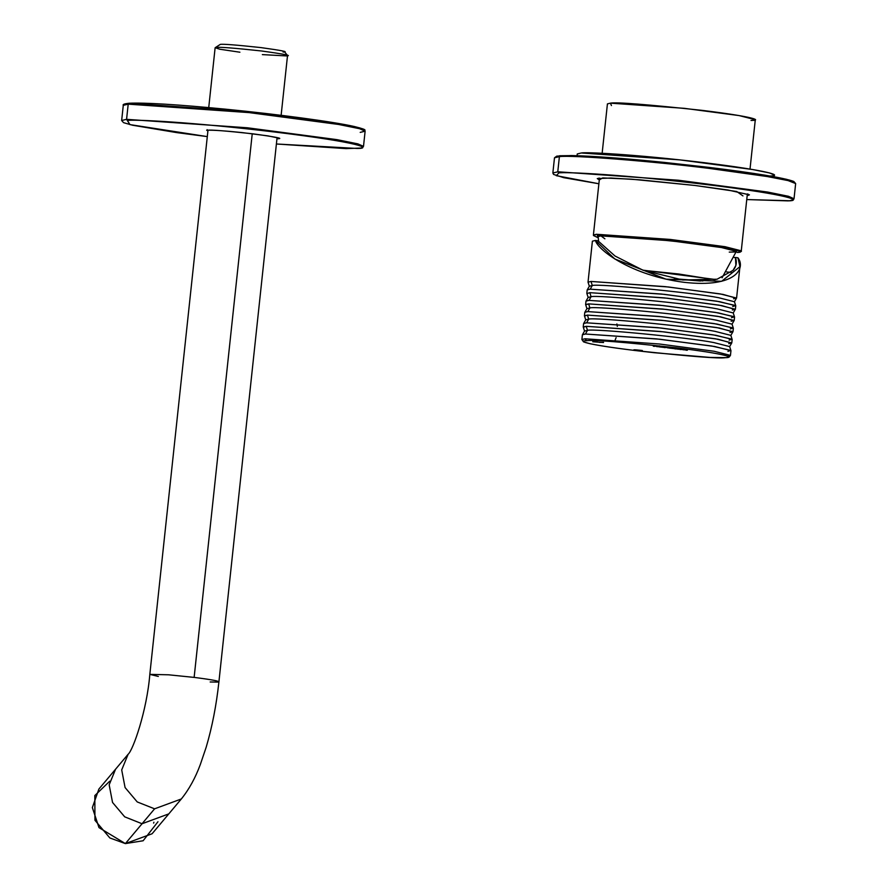 <?xml version="1.0" encoding="UTF-8"?>
<svg xmlns="http://www.w3.org/2000/svg" width="888" height="888" viewBox="0 0 888 888"><rect width="100%" height="100%" fill="white"/><g stroke="black" fill="none" stroke-linecap="round" stroke-linejoin="round"><path stroke-width="1.33" d="M715.673 279.531L642.757 270.13L715.673 279.531M676.39 279.087L700.466 281.019L676.39 279.087M678.743 274.004L714.662 279.72L678.743 274.004L643.301 270.329L678.743 274.004M702.941 280.952L674.403 278.743L702.941 280.952M722.077 277.789L736.33 251.359L721.556 247.552L670.451 240.759L600.954 235.875L598.135 236.585L598.667 241.814M750.016 169.086L755.3 119.691L739.049 115.573L684.304 108.325L610.433 103.152L607.425 103.885L602.142 153.28M599.489 178.077L593.406 235.009L596.425 234.277L670.296 239.438L725.041 246.698L741.28 250.816L725.041 246.698L670.296 239.438L596.425 234.277L593.462 235.52L598.223 237.806L597.302 235.431L598.223 237.795M611.432 105.561L610.433 103.152C616.272 102.009 646.886 104.418 702.253 110.378C754.456 116.794 761.249 120.357 752.291 120.413L751.015 120.479M737.173 252.447C745.998 252.392 739.316 248.873 687.834 242.557C633.244 236.674 603.063 234.299 597.302 235.431C603.063 234.299 633.244 236.674 687.834 242.557C739.316 248.873 745.998 252.392 737.173 252.447L737.173 252.447M604.883 238.817L600.954 235.875C606.415 234.798 635.009 237.052 686.757 242.635C735.553 248.618 741.902 251.948 733.521 252.003L729.259 252.114M239.904 52.214L219.813 49.229L215.174 47.719L216.594 47.453C219.458 46.886 234.443 48.063 261.549 50.982C284.693 54.179 292.851 55.811 286.047 55.9C292.851 55.811 284.693 54.179 261.549 50.982C234.443 48.063 219.458 46.886 216.594 47.453L215.118 47.808L208.736 107.581M220.28 44.4C222.866 43.889 236.419 44.955 260.939 47.597C281.873 50.483 289.255 51.97 283.094 52.048C289.255 51.97 281.873 50.483 260.939 47.597C236.419 44.955 222.866 43.889 220.28 44.4L215.174 47.719M284.404 51.637L287.479 55.445L286.047 55.9L262.36 54.612M598.534 178.188L599.433 178.643L598.534 178.188M747.308 194.45L748.284 194.195L747.308 194.45M747.174 195.737L749.439 194.838L728.016 190.021L694.849 185.459L640.07 179.853L610.889 178.022L597.269 178.577L599.3 179.931L602.686 177.922L631.39 179.176L694.849 185.459L736.74 191.508L742.956 195.915M558.863 172.938L556.243 175.658L598.889 183.761L556.243 175.658L558.863 172.938C564.357 171.739 622.621 174.414 707.814 184.726C792.063 195.094 802.486 200.799 787.8 200.877C802.486 200.799 792.063 195.094 707.814 184.726C622.621 174.414 564.357 171.739 558.863 172.938L557.986 171.784L552.858 172.982L557.986 171.784L558.863 172.938M746.764 199.556L787.8 200.877L746.764 199.556L789.61 200.744L793.328 199.833L794.027 198.757L788.466 196.281L767.565 192.041L678.554 180.253L557.986 171.784L678.554 180.253L767.565 192.041L788.466 196.281L794.027 198.757L795.648 183.572L788.122 180.597L767.254 176.534L709.135 168.398C653.424 161.339 571.073 154.856 559.396 156.621L554.489 157.798L559.396 156.621L557.775 171.795L559.396 156.621C571.073 154.856 653.424 161.339 709.135 168.398L767.254 176.534L788.122 180.597L795.648 183.572L793.75 181.441C784.204 177.878 755.943 173.193 708.968 167.388L619.08 158.275L573.026 155.589L559.584 155.766L555.677 157.098M709.135 168.398L708.946 167.388L709.135 168.398M794.627 182.628L786.446 179.276L763.658 174.969L708.946 167.388L664.402 162.415C623.676 158.308 592.651 156.022 571.328 155.544L556.787 156.122L554.489 157.798L552.858 172.982L553.568 174.425L563.68 177.667L598.889 183.761M774.014 176.745L774.192 175.003L769.663 172.982L752.569 169.519L679.653 159.862L581.274 152.98L577.255 153.957L577.078 155.7M581.274 152.98C585.614 151.981 633.255 154.124 703.551 162.604C773.082 171.14 782.117 175.88 770.185 175.968M158.342 676.445L149.828 674.369L168.631 674.802L194.139 677.4C213.509 679.875 221.301 681.44 217.527 682.095L210.167 681.984M157.964 821.733L143.135 840.758L125.375 843.6L98.99 827.616L92.352 807.592L98.89 789.055L115.584 769.186L109.169 784.826L112.543 802.463L124.72 816.849L142.058 823.742L154.59 808.824L142.058 823.742L124.709 816.849L112.543 802.452L109.169 784.826L115.584 769.186L128.116 754.278L121.7 769.918L125.075 787.545L137.24 801.942L154.59 808.824L181.319 798.978C189.044 789.421 195.393 777.888 200.377 764.379L206.194 747.174C212.154 727.006 216.394 705.194 218.925 681.751L217.527 682.095C221.301 681.44 213.509 679.875 194.139 677.4L252.236 133.733L194.139 677.4L168.631 674.802L149.828 674.369L207.981 130.225M181.319 798.978L152.103 833.754L125.375 843.6L142.058 823.731L168.787 813.885L142.058 823.742L125.375 843.6L109.857 837.961L94.938 820.257L94.827 795.559L109.724 781.207M153.89 822.233L153.613 823.12M126.573 119.336L247.397 127.783L336.941 139.638L357.931 143.889L363.503 146.376L357.931 143.889L336.941 139.638L247.397 127.783L126.573 119.336L128.205 104.151L123.277 105.35L128.205 104.151L126.573 119.336L121.656 120.524L126.573 119.336L129.948 124.609L207.304 136.608L129.948 124.609L127.461 120.491C132.745 119.27 190.754 121.889 276.334 132.212C361.005 142.602 372.005 148.374 357.476 148.474C372.005 148.374 361.005 142.602 276.334 132.212C190.754 121.889 132.745 119.27 127.461 120.491L126.573 119.336M276.401 143.989L357.476 148.474L276.401 143.989L346.131 148.618L361.25 148.041L363.503 146.376L365.123 131.191L359.562 128.705L338.561 124.453L249.017 112.598L128.205 104.151L249.017 112.598L338.561 124.453L359.562 128.705L365.123 131.191L360.206 132.379M207.503 130.236C210.378 129.659 225.474 130.847 252.769 133.799C276.068 137.007 284.293 138.65 277.433 138.739L277.433 138.739C284.293 138.65 276.068 137.007 252.769 133.799C225.474 130.847 210.378 129.659 207.503 130.236L207.859 131.38L207.503 130.236M128.205 104.151L129.304 103.241L128.205 104.151M364.113 130.247L359.929 127.939L340.581 123.843L252.314 111.966L129.304 103.241M586.913 293.617L589.843 292.663L586.913 293.617L588.134 297.436L586.135 300.91L589.022 300.377L585.991 301.11L585.625 304.606L588.644 303.885L585.714 304.839L586.935 308.658L584.937 312.121L587.823 311.599L584.792 312.321L584.426 315.828L587.445 315.096L584.515 316.05L585.736 319.869L583.738 323.343L586.624 322.81L583.594 323.543L583.227 327.039L586.247 326.307L583.327 327.261L584.537 331.08L582.539 334.554L585.425 334.021L582.395 334.754L581.895 339.527L583.583 341.891L590.154 343.745C603.718 346.531 625.119 349.517 654.345 352.725L710.234 357.442L726.218 357.642L729.115 357.098L730.458 355.4L714.196 351.271L659.44 344.011L585.059 338.783L586.535 340.715C592.496 339.605 622.643 341.991 676.967 347.874C728.082 354.157 734.376 357.62 725.452 357.664C719.48 358.774 689.332 356.388 635.02 350.505C583.893 344.211 577.6 340.759 586.535 340.715C577.6 340.759 583.893 344.211 635.02 350.505C689.332 356.388 719.48 358.774 725.452 357.664C734.376 357.62 728.082 354.157 676.967 347.874C622.643 341.991 592.496 339.605 586.535 340.715L585.059 338.783L581.895 339.527L585.059 338.783L659.44 344.011L714.196 351.271L730.458 355.4L730.968 350.627L714.651 346.498L659.64 339.216L585.425 334.021L587.49 330.369L585.425 334.021L656.476 338.872L711.765 346.009L730.868 350.405L729.647 346.586L713.808 342.568C689.898 337.673 592.318 328.249 587.49 330.369C592.318 328.249 689.898 337.673 713.808 342.568L729.647 346.586L731.645 343.112L718.203 339.26L663.791 331.857L586.247 326.307L587.49 330.369L584.537 331.08L587.49 330.369L586.247 326.307L660.461 331.49L715.473 338.783L731.79 342.912L732.167 339.416L715.85 335.276L660.839 327.994L586.624 322.81L588.689 319.158L586.624 322.81L657.675 327.661L712.964 334.798L732.067 339.194L730.846 335.375L715.007 331.346C691.086 326.451 593.517 317.027 588.689 319.158C593.517 317.027 691.086 326.451 715.007 331.346L730.846 335.375L732.844 331.901L719.402 328.038L664.979 320.646L587.445 315.096L588.689 319.158L585.736 319.869L588.689 319.158L587.445 315.096L661.66 320.279L716.672 327.561L732.989 331.701L733.366 328.205L717.049 324.065L662.037 316.783L587.823 311.599L589.887 307.936L587.823 311.599L658.874 316.439L714.163 323.587L733.266 327.983L732.045 324.164L716.205 320.135C692.285 315.24 594.716 305.816 589.887 307.936C594.716 305.816 692.285 315.24 716.205 320.135L732.045 324.164L734.043 320.69L720.601 316.827L666.178 309.435L588.644 303.885L589.887 307.936L586.935 308.658L589.887 307.936L588.644 303.885L662.859 309.068L717.87 316.35L734.187 320.49L734.565 316.994L718.248 312.854L663.236 305.572L589.022 300.377L591.086 296.725L589.022 300.377L660.073 305.228L715.362 312.376L734.465 316.761L733.244 312.942L717.404 308.924C693.484 304.029 595.915 294.605 591.086 296.725C595.915 294.605 693.484 304.029 717.404 308.924L733.244 312.942L735.242 309.468L721.8 305.616L667.376 298.213L589.843 292.663L591.086 296.725L588.134 297.436L591.086 296.725L589.843 292.663L664.058 297.846L719.069 305.139L735.386 309.268L735.764 305.772L719.447 301.643L664.435 294.35L590.22 289.166L592.285 285.514L589.332 286.225L592.285 285.514L591.042 281.452L588.023 282.184L591.042 281.452L592.285 285.514C597.113 283.383 694.682 292.807 718.603 297.702L734.443 301.731L718.603 297.702C694.682 292.807 597.113 283.383 592.285 285.514L590.22 289.166L661.271 294.017L716.561 301.154L735.664 305.55L732.733 306.504M735.664 305.55L734.443 301.731L736.441 298.257L722.999 294.394L668.575 287.002L591.042 281.452L665.256 286.635L720.268 293.917L736.585 298.057L733.555 298.79M734.465 316.761L731.534 317.715M733.266 327.983L730.336 328.937M732.067 339.194L729.137 340.148M616.106 337.64L615.195 339.926M730.868 350.405L727.938 351.359M685.847 349.994L686.424 349.928M672.904 348.507L667.365 347.785L673.026 348.473M656.654 346.442L657.231 346.387M730.458 355.4L727.427 356.132M731.79 342.912L728.77 343.645M617.304 326.418L616.894 323.942M732.989 331.701L729.958 332.434M734.187 320.49L731.157 321.223M735.386 309.268L732.356 310.001M588.111 282.406L589.332 286.225L587.334 289.699L590.22 289.166L587.19 289.899L586.824 293.395M595.426 240.448L597.913 240.748L615.029 256.022L597.913 240.748L595.426 240.448C597.613 249.806 630.991 275.435 683.971 282.306C736.474 288.267 745.865 267.843 737.939 257.786L739.937 266.655L721.611 281.296L666.056 279.187L614.807 258.974L595.426 240.448L592.396 241.181L588.023 282.184M603.529 342.524L592.795 341.769L603.529 342.524M685.591 349.772L684.604 349.839L685.591 349.772M684.215 349.872L682.539 349.628L684.215 349.872M655.022 346.32L653.324 346.242L655.022 346.32M663.802 347.219L658.918 346.797L663.891 347.375M666.178 347.486L664.446 347.596L666.178 347.486M674.025 348.64L679.564 349.184L673.892 348.662M682.628 349.484L679.942 349.484L682.628 349.484M635.464 350.072L642.335 350.516C632.8 349.472 632.001 349.528 639.948 350.693L642.124 350.816L639.948 350.693C632.001 349.528 632.8 349.472 642.335 350.516L635.486 349.905M731.346 272.394L726.595 271.961L731.346 272.394M615.029 256.022L642.968 270.207L682.761 279.986L717.071 279.221L733.011 270.374L735.886 265.423L735.453 257.487L734.254 257.553L735.453 257.487C737.151 262.426 736.341 266.722 733.011 270.374L717.071 279.221L682.761 279.986L642.968 270.207L615.029 256.022M737.939 257.786L735.453 257.487L737.939 257.786M655.422 346.154L654.301 346.187L655.422 346.154M657.298 346.731L656.354 346.442L657.298 346.731M658.241 346.664L657.198 346.453M656.41 346.054L655.433 346.12L656.41 346.054M662.87 347.108L659.873 346.742M659.817 346.753L662.848 347.275L659.851 346.919M658.918 346.797L663.78 347.397L658.818 346.831M666.511 347.474L664.468 347.43L666.511 347.474M670.418 347.752L669.385 347.819L670.418 347.752M670.84 347.996L669.918 348.229L670.84 347.996M670.817 348.163L669.918 348.229L670.817 348.163M675.468 348.951L674.048 348.462L675.468 348.951M678.221 349.273L677.289 348.984L678.221 349.273M679.586 349.017L678.243 349.106L679.586 349.017M677.011 348.74L676.101 348.973L677.011 348.74M677 348.917L676.101 348.973L677 348.917M682.006 349.361L679.964 349.317L682.006 349.361M685.614 349.606L684.626 349.672L685.614 349.606M686.491 350.283L685.547 349.994L686.491 350.283M687.434 350.216L686.391 350.005M603.54 342.357L599.289 342.391L603.54 342.357M595.848 341.714L592.807 341.603L595.848 341.714M597.058 341.569L595.837 341.813L597.058 341.569M633.865 349.817L639.948 350.693M659.362 345.843L661.349 346.697M747.363 193.884L741.28 250.816C742.013 251.415 740.703 251.97 737.351 252.458M287.523 55.544L281.13 115.318M218.925 681.751L277.078 137.607M128.116 754.278C133.045 750.271 146.886 710.722 149.828 674.369M207.293 136.608L176.69 132.601L132.501 125.219L123.554 122.655L121.656 120.524L123.277 105.35C122.489 104.451 124.431 103.752 129.126 103.241C145.088 102.531 177.278 104.518 225.696 109.191C278.044 114.297 333.744 121.8 354.279 126.507C370.562 130.547 362.826 130.025 365.123 131.191M278.299 138.017L267.876 135.864L241.78 132.545C224.675 130.791 213.309 130.025 207.681 130.236L206.704 130.37L207.17 129.67M736.585 298.057L739.937 266.655"/></g></svg>
